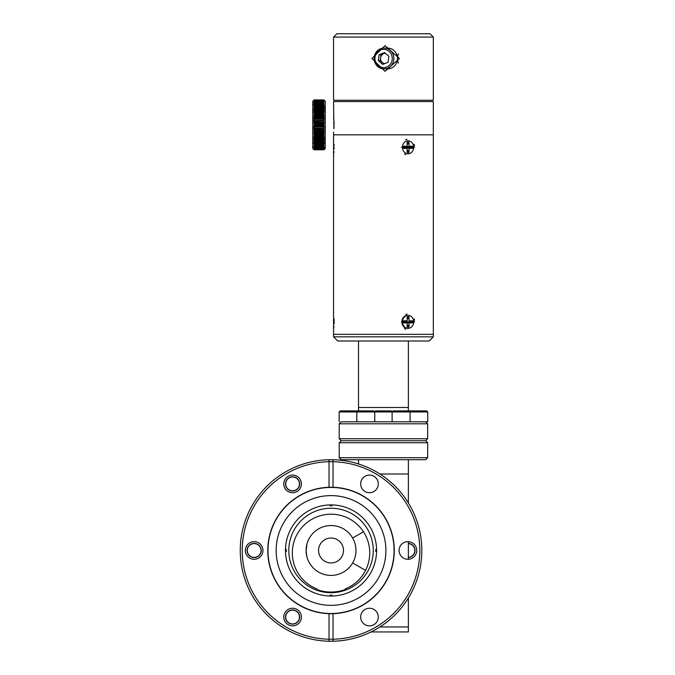 <?xml version="1.0" encoding="UTF-8"?>
<svg xmlns="http://www.w3.org/2000/svg" width="675" height="675" viewBox="0 0 675 675"><rect width="100%" height="100%" fill="white"/><g stroke="black" fill="none" stroke-linecap="round" stroke-linejoin="round"><path stroke-width="1.01" d="M306.096 550.471L307.007 543.78L306.096 550.471C307.631 539.747 307.631 539.747 306.096 550.471C307.631 539.747 307.631 539.747 306.096 550.471C307.631 539.747 307.631 539.747 306.096 550.471A24.941 24.941 0 0 0 331.028 575.412A24.941 24.941 0 0 0 355.97 550.471A24.941 24.941 0 0 0 331.028 525.538A24.941 24.941 0 0 0 306.096 550.471L306.796 556.352M318.566 550.471A12.471 12.471 0 0 0 331.028 562.942A12.471 12.471 0 0 0 343.499 550.471A12.471 12.471 0 0 0 331.028 538.009A12.471 12.471 0 0 0 318.566 550.471M376.591 550.471L376.574 551.475L376.591 550.471A45.554 45.554 0 0 0 331.028 504.917A45.554 45.554 0 0 0 285.474 550.471A45.554 45.554 0 0 0 331.028 596.025A45.554 45.554 0 0 0 376.591 550.471M276.168 550.471A54.861 54.861 0 0 1 331.028 495.61A54.861 54.861 0 0 1 385.898 550.471A54.861 54.861 0 0 1 331.028 605.34A54.861 54.861 0 0 1 276.168 550.471M394.073 550.471A63.045 63.045 0 0 1 331.028 613.516A63.045 63.045 0 0 1 267.992 550.471A63.045 63.045 0 0 1 331.028 487.426A63.045 63.045 0 0 1 394.073 550.471M329.037 459.717L329.037 487.266A63.247 63.247 0 0 1 333.028 487.266A63.247 63.247 0 0 0 267.789 550.471A63.247 63.247 0 0 0 333.028 613.685A63.247 63.247 0 0 0 394.276 550.471A63.247 63.247 0 0 0 333.028 487.266L333.028 459.717A90.779 90.779 0 0 0 331.028 459.7A90.779 90.779 0 0 1 421.808 550.471A90.779 90.779 0 0 1 331.028 641.25A90.779 90.779 0 0 0 333.028 641.225L333.028 639.233A88.779 88.779 0 0 1 329.037 639.233L329.037 641.225A90.779 90.779 0 0 0 331.028 641.25A90.779 90.779 0 0 1 240.258 550.471A90.779 90.779 0 0 1 331.028 459.7A90.779 90.779 0 0 0 329.037 459.717L329.037 461.717A88.779 88.779 0 0 1 333.028 461.717L333.028 459.717M329.037 461.717A88.779 88.779 0 0 0 242.249 550.471A88.779 88.779 0 0 0 329.037 639.233L329.037 613.685A63.247 63.247 0 0 0 333.028 613.685L333.028 639.233A88.779 88.779 0 0 0 419.816 550.471A88.779 88.779 0 0 0 333.028 461.717M245.346 550.471A8.809 8.809 0 0 0 254.154 559.288A8.809 8.809 0 0 0 262.972 550.471A8.809 8.809 0 0 0 254.154 541.662A8.809 8.809 0 0 0 245.346 550.471M283.778 617.051A8.809 8.809 0 0 0 292.596 625.86A8.809 8.809 0 0 0 301.404 617.051A8.809 8.809 0 0 0 292.596 608.242A8.809 8.809 0 0 0 283.778 617.051M360.661 617.051A8.809 8.809 0 0 0 369.47 625.86A8.809 8.809 0 0 0 378.278 617.051A8.809 8.809 0 0 0 369.47 608.242A8.809 8.809 0 0 0 360.661 617.051M399.094 550.471A8.809 8.809 0 0 0 407.911 559.288A8.809 8.809 0 0 0 416.72 550.471A8.809 8.809 0 0 0 407.911 541.662A8.809 8.809 0 0 0 399.094 550.471M360.661 483.899A8.809 8.809 0 0 0 369.47 492.708A8.809 8.809 0 0 0 378.278 483.899A8.809 8.809 0 0 0 369.47 475.082A8.809 8.809 0 0 0 360.661 483.899M283.778 483.899A8.809 8.809 0 0 0 292.596 492.708A8.809 8.809 0 0 0 301.404 483.899A8.809 8.809 0 0 0 292.596 475.082A8.809 8.809 0 0 0 283.778 483.899M333.028 641.225L333.028 639.233M329.037 639.233L329.037 641.225M425.663 459.7L341.204 459.7L339.213 457.701L427.663 457.701L425.663 459.7M339.213 442.741L341.204 440.741L339.213 438.75L427.663 438.75L425.663 440.741L341.204 440.741L425.663 440.741L427.663 442.741L339.213 442.741L339.213 457.701M427.663 442.741L427.663 457.701M358.501 459.7L358.501 463.953M408.375 502.951L408.375 473.993L379.932 473.993L408.375 473.993L408.375 459.7M371.081 631.943L408.375 631.943L408.375 626.948L379.932 626.948L408.375 626.948L408.375 597.999M299.675 483.899A7.079 7.079 0 0 1 292.596 490.978A7.079 7.079 0 0 1 285.508 483.899A7.079 7.079 0 0 1 292.596 476.812A7.079 7.079 0 0 1 299.675 483.899M408.375 543.409A7.079 7.079 0 0 1 414.99 550.471A7.079 7.079 0 0 1 408.375 557.542M299.675 617.051A7.079 7.079 0 0 1 292.596 624.13A7.079 7.079 0 0 1 285.508 617.051A7.079 7.079 0 0 1 292.596 609.972A7.079 7.079 0 0 1 299.675 617.051M261.242 550.471A7.079 7.079 0 0 1 254.154 557.558A7.079 7.079 0 0 1 247.075 550.471A7.079 7.079 0 0 1 254.154 543.392A7.079 7.079 0 0 1 261.242 550.471M373.258 550.471A42.23 42.23 0 0 0 331.028 508.241A42.23 42.23 0 0 0 288.807 550.471A42.23 42.23 0 0 0 331.028 592.701A42.23 42.23 0 0 0 373.258 550.471M285.491 549.475L286.31 549.475L286.31 551.475L285.491 551.475M330.033 596.017L330.033 595.198L332.032 595.198L332.032 596.017M376.574 551.475L375.756 551.475L375.756 549.475L376.574 549.475M332.032 504.934L332.032 505.752L330.033 505.752L330.033 504.934M433.316 336.833L429.157 340.993L337.719 340.993L333.56 336.833L433.316 336.833L433.316 334.344L333.56 334.344L433.316 334.344L433.316 134.831L333.56 134.831L433.316 134.831L433.316 101.579L333.56 101.579L333.931 128.891M358.501 340.993L358.501 407.498L408.375 407.498L408.375 410.889M425.663 421.791L427.663 423.79L425.663 421.791L341.204 421.791L339.213 423.79L339.213 438.75M358.501 410.889L358.501 407.498L408.375 407.498L408.375 340.993M334.024 127.659L334.083 126.259M334.1 124.858L334.015 122.015M333.931 120.8L333.56 117.543M408.561 150.533L407.936 151.073L408.561 150.533A4.269 3.704 90 0 0 408.983 150.044M414.661 147.268L401.507 147.268L414.661 147.268M414.661 321.907L401.507 321.907L414.661 321.907M333.56 132.173L333.56 336.833M408.561 325.164L407.995 325.671L408.561 325.164A4.269 3.704 90 0 0 409.016 324.633M409.759 322.937A4.269 3.704 90 0 0 409.868 321.907A4.269 3.704 90 0 0 409.75 320.811M404.544 153.934L405.734 154.71M404.544 328.573L405.734 329.349M333.863 152.828L333.956 151.782M334.117 148.812L334.142 147.277M334.117 145.513L334.058 144.256M333.863 327.468L333.956 326.413M334.117 320.144L334.058 318.895M414.543 320.321L414.248 318.954M407.033 313.968L405.726 314.466M414.543 145.682L414.248 144.315M407.033 139.337L405.726 139.826M409.016 319.174A4.269 3.704 90 0 0 408.561 318.642L407.962 318.119M408.983 144.492A4.269 3.704 90 0 0 408.561 144.003L407.97 143.488M413.682 147.302A6.48 5.619 90 0 0 408.063 140.822A6.48 5.619 90 0 0 402.452 147.302A6.48 5.619 90 0 0 408.063 153.79A6.48 5.619 90 0 0 413.682 147.302M404.958 148.365L404.679 146.77L405.599 146.77L405.599 147.833L403.54 148.365L403.54 146.239L404.679 146.77L404.958 146.239M403.54 146.239L407.143 146.239L407.143 142.079L408.983 142.079L408.983 146.239L412.585 146.239L412.585 148.365L408.983 148.365L408.983 152.525L407.143 152.525L407.143 148.365L403.54 148.365M408.983 152.525L407.143 149.968M405.979 148.365L405.599 147.833L412.585 148.365M412.585 146.239L405.599 146.77L405.979 146.239M408.983 142.079L407.143 144.636M408.097 315.385A6.48 5.619 90 0 0 402.486 321.874A6.48 5.619 90 0 0 408.097 328.354A6.48 5.619 90 0 0 413.716 321.874A6.48 5.619 90 0 0 408.097 315.385L407.455 315.385A6.48 5.619 90 0 0 401.844 321.874A6.48 5.619 90 0 0 407.455 328.354A6.48 5.619 90 0 0 407.776 328.345M403.574 320.811L407.177 320.811L407.177 316.651L409.016 316.651L409.016 320.811L412.619 320.811L412.619 322.937L409.016 322.937L409.016 327.097L407.177 327.097L407.177 322.937L403.574 322.937L403.574 320.811L404.713 321.342L406.012 320.811M409.016 327.097L407.177 324.54M405.802 322.642L404.713 322.405L404.992 320.811M409.016 316.651L407.177 319.199M403.574 322.937L404.713 322.405L407.177 322.937M334.117 323.629L334.117 320.186M405.802 321.106L407.177 320.811M409.801 322.718L405.633 322.405L409.016 322.937M433.316 37.074L333.56 37.074L333.56 100.254L433.316 100.254L433.316 37.074L429.992 33.75L336.884 33.75L333.56 37.074M399.423 58.489L385.02 71.322L371.933 58.489L385.02 45.655L399.423 58.489M398.393 53.831A12.833 12.175 -90 0 0 397.558 58.489A12.833 12.175 -90 0 0 398.393 63.146M392.183 59.78A9.129 8.657 -90 0 0 384.834 49.452A9.129 8.657 -90 0 0 375.038 57.198A9.129 8.657 -90 0 0 382.379 67.525A9.129 8.657 -90 0 0 392.183 59.78M393.77 59.965A10.395 9.855 -90 0 0 384.007 48.094A10.395 9.855 -90 0 0 374.254 57.012A10.395 9.855 -90 0 0 384.007 68.884A10.395 9.855 -90 0 0 393.77 59.965M384.007 68.884L387.61 68.884A10.395 9.855 -90 0 0 397.364 59.965A10.395 9.855 -90 0 0 387.61 48.094L384.007 48.094M378.329 60.725L382.801 64.429L388.083 62.193L388.893 56.253L384.421 52.549L379.131 54.785L378.329 60.725L380.219 60.725L381.029 54.785L379.131 54.785M385.054 53.08L381.029 54.785M384.058 63.897L380.219 60.725M385.315 53.291A5.197 4.928 -90 0 0 384.716 63.619M314.086 149.799L312.753 148.466L312.753 101.25L314.086 99.917L323.924 99.976L314.086 99.917M314.086 106.127L314.086 105.697L323.924 105.697L323.924 106.127L314.086 106.127L314.086 106.743L323.924 106.743L324.262 107.207L323.924 105.131L314.086 105.131L314.086 106.127M314.086 107.198L314.086 109.029L323.924 109.029L323.924 109.493M314.086 109.493L314.086 112.919L323.924 112.919L323.924 113.51L314.086 113.51L314.086 112.919L314.086 114.32L323.924 114.32L323.924 114.927L314.086 114.927L314.086 114.32L314.086 119.137M314.086 110.734L314.086 110.27M323.924 119.137L314.086 119.382L313.748 120.656L323.924 120.277L323.924 120.926L314.086 120.926L314.086 121.821L323.924 122.183M314.086 122.183L314.086 123.382L323.924 123.382L323.924 124.04L314.086 124.04L314.086 123.382L314.086 124.951L323.924 124.951L323.924 125.609L314.086 125.609L314.086 124.951L314.086 126.816M323.924 126.816L314.086 127.17L313.748 128.351L323.924 128.073L323.924 128.722L314.086 128.722L314.086 129.617L323.924 129.878M314.086 129.878L314.086 131.144L323.924 131.144L323.924 131.785L314.086 131.785L314.086 131.144L314.086 132.646L323.924 132.857M314.086 132.857L314.086 134.123L323.924 134.123L323.924 134.73L314.086 134.73L314.086 134.123L314.086 135.557L323.924 135.557L323.924 136.148L314.086 136.148L314.086 135.557L314.086 136.949L323.924 137.076M314.086 137.076L314.086 139.657M314.086 141.328L314.086 140.822L323.924 140.822L323.924 141.328L314.086 141.328L314.086 141.995L323.924 141.995L323.924 142.467L314.086 142.467L313.748 142.003L314.086 143.1L323.924 143.1L323.924 143.539L314.086 143.539L313.748 143.075L314.086 144.129L323.924 144.129L324.262 143.075L323.924 140.113L314.086 140.113L314.086 141.328M314.086 144.129L314.086 146.753L323.924 146.753L314.086 147.066L313.748 146.618L314.086 147.732L323.924 147.462L323.924 144.129M314.086 148.314L314.086 148.795L323.924 148.601L324.262 147.884L324.262 147.293L323.924 147.732L314.086 147.757L323.924 148.314L314.086 148.331M314.086 149.099L314.086 149.782L323.924 149.757L324.262 148.382L314.086 148.795L323.924 149.099M323.924 99.917L325.257 101.25L325.257 148.466L323.924 149.799M323.924 139.657L323.924 140.113L324.262 139.657L313.748 139.657M324.262 139.657L323.924 138.392M323.924 138.299L323.924 117.653M323.924 117.239L323.924 110.734M323.924 110.27L323.924 108.338L314.086 108.338M323.924 144.585L314.086 144.585M314.086 144.982L323.924 144.982L314.086 145.007M323.924 145.505L314.086 145.505M323.924 149.782L314.086 149.782M323.924 149.681L314.086 149.681M314.086 149.614L323.924 149.614M323.924 149.487L314.086 149.487M324 149.099L314.01 149.099M323.924 148.382L314.086 148.382M323.924 147.884L314.086 147.884M323.924 146.306L314.086 146.306M323.924 145.851L314.086 145.851M323.924 145.463L314.086 145.463M323.924 144.543L314.086 144.543M314.086 139.59L323.924 139.59M323.924 138.847L314.086 138.847M324.262 138.392L313.748 138.392M323.924 137.523L314.086 137.523M324.262 137.076L313.748 137.076M323.924 133.27L314.086 133.27M324.262 132.857L313.748 132.857M323.924 130.267L314.086 130.267M324.262 129.878L313.748 129.878M324.262 126.816L313.748 126.816M314.086 126.512L323.924 126.512M323.924 122.479L314.086 122.479M324.262 122.183L313.748 122.183M324.262 119.137L313.748 119.137M314.086 118.741L323.924 118.741M323.924 117.872L314.086 117.872M324.262 117.653L313.748 117.653M323.924 116.378L314.086 116.378M324.262 116.184L313.748 116.184M314.086 115.762L323.924 115.762M323.924 112.134L314.086 112.134M324.262 112.025L313.748 112.025M314.086 111.569L323.924 111.569M323.924 110.81L314.086 110.81M324.262 110.734L313.748 110.734M323.924 109.544L314.086 109.544M324.262 109.493L313.748 109.493M323.924 108.338L313.748 108.321M324.262 108.321L323.924 107.198M314.086 107.848L323.924 107.848M313.748 105.199L314.086 104.735L323.924 104.735L323.924 104.212L314.086 104.212L313.748 105.199M313.748 104.304L314.086 103.849L323.924 103.849L323.924 103.376L314.086 103.376L313.748 104.304M314.086 102.625L323.924 103.047L313.748 102.777L323.924 101.959L314.086 102.33M314.086 101.385L323.924 101.706L314.086 101.385L323.924 100.904L314.086 100.904L314.086 101.385M314.086 100.381L323.924 100.381L314.086 100.221L314.086 100.904M323.924 100.904L323.924 100.381M314.086 100.727L323.924 100.727M323.924 100.617L314.086 100.617M324.025 101.832L313.985 101.832M323.966 103.098L314.044 103.098M323.924 107.249L314.086 107.249M323.924 107.713L314.086 107.713L323.924 107.722M323.924 109.603L314.086 109.603M314.086 110.126L323.924 110.126M323.924 110.869L314.086 110.869M323.924 111.324L314.086 111.324M314.086 111.417L323.924 111.417M323.924 116.446L314.086 116.446M323.924 116.859L314.086 116.859M314.086 117.07L323.924 117.07M323.924 137.582L314.086 137.582M314.086 138.147L323.924 138.147M427.663 438.75L427.663 423.79L339.213 423.79L341.204 421.791M352.628 538.009L363.454 531.757M317.183 589.663A41.563 41.563 0 0 0 344.883 589.663M365.546 570.4L352.628 562.942M344.486 590.498L345.237 588.904A38.703 38.703 0 0 0 331.028 514.198A38.703 38.703 0 0 0 316.828 588.904L317.579 590.498M339.145 421.791L339.145 411.952L340.208 410.889L373.697 410.889L374.76 411.952L427.731 411.952L426.659 410.889L410.839 410.889L409.919 411.801M339.145 411.952L374.76 411.952L374.76 421.791M357.868 410.889L356.805 411.952L356.805 421.791L365.782 421.791M392.116 421.791L392.116 411.952L393.179 410.889L410.839 410.889M401.093 421.791L410.071 421.791L410.071 411.952L409.008 410.889M418.753 421.791L427.731 421.791L427.731 411.952M285.694 483.899A6.893 6.893 0 0 1 292.596 476.997A6.893 6.893 0 0 1 299.489 483.899A6.893 6.893 0 0 1 292.596 490.792A6.893 6.893 0 0 1 285.694 483.899M247.261 550.471A6.893 6.893 0 0 1 254.154 543.577A6.893 6.893 0 0 1 261.056 550.471A6.893 6.893 0 0 1 254.154 557.373A6.893 6.893 0 0 1 247.261 550.471M285.694 617.051A6.893 6.893 0 0 1 292.596 610.158A6.893 6.893 0 0 1 299.489 617.051A6.893 6.893 0 0 1 292.596 623.945A6.893 6.893 0 0 1 285.694 617.051M408.375 543.594A6.893 6.893 0 0 1 414.804 550.471A6.893 6.893 0 0 1 408.375 557.356M375.553 410.889L391.348 410.889L392.268 411.801M408.375 559.271L408.375 541.679M407.422 140.822L408.063 140.822M407.422 153.79L408.063 153.79M407.455 328.354L408.097 328.354M356.037 410.889L356.948 411.801M375.519 410.889L374.608 411.801"/></g></svg>
